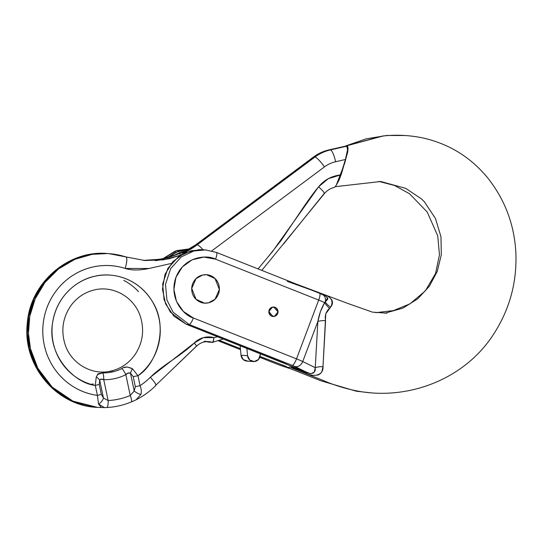 <?xml version="1.0" encoding="UTF-8"?>
<svg xmlns="http://www.w3.org/2000/svg" width="543" height="543" viewBox="0 0 543 543"><rect width="100%" height="100%" fill="white"/><g stroke="black" fill="none" stroke-linecap="round" stroke-linejoin="round"><path stroke-width="0.81" d="M136.11 399.763L140.922 394.408C141.648 391.761 141.356 388.849 140.06 385.673A65.241 63.334 -85.9 0 0 150.316 377.283L194.184 343.033A21.353 20.729 94.1 0 1 213.908 337.597C213.535 341.065 213.046 342.653 212.442 342.355C212.7 343.054 213.189 341.466 213.908 337.597A30.842 29.94 -85.9 0 0 217.648 336.708A30.842 29.94 -85.9 0 1 213.908 337.597L203.367 337.644L194.184 343.033C189.846 347.405 182.536 353.113 172.253 360.158C161.97 367.204 154.66 372.912 150.316 377.283C154.979 382.374 156.71 385.123 155.508 385.537C156.71 385.123 154.979 382.374 150.316 377.283A65.241 63.334 -85.9 0 1 140.06 385.673C141.356 388.849 141.648 391.761 140.922 394.408A7.12 2.681 -146.3 0 1 134.236 391.021L135.322 386.63L133.218 376.645L130.476 373.17L134.236 391.021L130.239 395.508L125.84 374.643A49.046 47.608 -85.9 0 1 103.747 379.679L108.145 400.544A69.993 67.943 94.1 0 0 130.239 395.508A69.993 67.943 -85.9 0 1 108.145 400.544L103.455 398.033L99.695 380.175L99.24 384.383L101.344 394.367L103.455 398.033L101.344 394.367A7.12 0.489 168.1 0 1 97.401 395.385C88.624 394.164 80.466 391.184 72.918 386.433C65.37 381.681 59.078 375.566 54.035 368.079C48.999 360.6 45.632 352.38 43.942 343.434C42.259 334.481 42.388 325.549 44.343 316.644C46.291 307.732 49.895 299.593 55.162 292.229C60.422 284.865 66.891 278.892 74.574 274.31C82.258 269.728 90.505 266.932 99.315 265.907C108.125 264.889 116.752 265.731 125.202 268.446C131.671 270.516 139.829 270.482 149.685 268.33L171.269 263.464L149.013 268.473L125.202 268.446C127.137 261.556 127.347 257.715 125.827 256.914A77.106 74.853 94.1 0 0 107.338 253.527A77.106 74.853 94.1 0 0 28.609 325.433A77.106 74.853 94.1 0 0 96.797 407.365M127.456 367.048L132.444 368.751L137.956 375.688L140.06 385.673A7.12 0.489 168.1 0 1 135.322 386.63A7.12 0.489 -11.9 0 0 140.06 385.673L137.956 375.688C142.979 371.907 147.248 367.367 150.764 362.079C154.273 356.792 156.832 351.056 158.434 344.866C160.036 338.683 160.585 332.404 160.083 326.031C159.588 319.657 158.074 313.562 155.536 307.732C152.997 301.908 149.583 296.688 145.3 292.086C141.01 287.478 136.096 283.738 130.558 280.88C125.012 278.016 119.161 276.197 113.005 275.41C106.842 274.622 100.727 274.921 94.658 276.306C88.59 277.69 82.916 280.073 77.635 283.46C72.355 286.853 67.773 291.048 63.891 296.057C60.008 301.066 57.049 306.591 55.006 312.646C52.963 318.693 51.965 324.911 51.999 331.311C52.04 337.705 53.112 343.902 55.223 349.909C57.334 355.916 60.361 361.38 64.298 366.301C68.242 371.229 72.871 375.328 78.192 378.607C83.513 381.885 89.215 384.145 95.296 385.401L97.401 395.385A65.241 63.334 -85.9 0 1 44.343 316.644A65.241 63.334 -85.9 0 1 125.202 268.446C127.11 261.597 127.32 257.755 125.827 256.914L108.858 253.622L125.827 256.914M267.692 257.362L258.061 268.921L272.43 251.674L318.585 186.826C313.25 193.227 306.843 202.084 299.369 213.379L280.969 240.658L267.692 257.362M333.83 187.511C334.637 187.566 335.75 186.249 337.162 183.561L340.644 174.921L345.436 159.493L347.472 150.194C347.71 147.608 347.439 146.284 346.651 146.223L329.194 149.861A42.707 41.458 94.1 0 0 313.766 156.995L314.899 157.083A11.865 2.186 53.3 0 1 324.47 166.884L211.729 250.914L324.47 166.884A30.842 29.94 -85.9 0 1 335.615 161.733L345.436 159.493L340.644 174.921L328.339 178.667L318.585 186.826C323.261 191.082 325.067 193.383 324.001 193.722L283.568 243.977M110.29 371.731A14.233 3.278 77.2 0 1 111.016 371.039A14.233 3.278 77.2 0 1 112.564 371.901A42.334 41.092 94.1 0 0 121.856 368.541A42.334 41.092 -85.9 0 1 102.776 372.885A42.334 41.092 94.1 0 0 112.564 371.901A14.233 3.278 -102.8 0 0 111.016 371.039A14.233 3.278 -102.8 0 0 110.29 371.731M124.388 367.516L126.757 367.068M101.127 407.223L98.541 404.06A7.12 4.541 -46.9 0 0 103.455 398.033L99.695 380.175L101.324 379.17L103.747 379.679A49.046 47.608 94.1 0 0 125.84 374.643C127.238 373.027 128.779 372.532 130.476 373.17L134.236 391.021L130.239 395.508A7.12 1.534 67.4 0 1 131.284 401.949A7.12 1.534 -112.6 0 0 130.239 395.508L125.84 374.643L128.026 373.089L130.476 373.17A7.12 2.477 -66.6 0 1 132.444 368.751L137.956 375.688A7.12 0.489 168.1 0 1 133.218 376.645A7.12 0.489 -11.9 0 0 137.956 375.688C155.848 365.086 169.586 327.633 152.054 301.019C135.411 274.656 107.914 272.688 94.658 276.306C81.158 278.776 56.981 292.514 52.461 323.696C47.234 355.489 74.785 383.548 95.296 385.401L96.247 376.991L98.249 373.699L102.776 372.885L97.333 374.555M98.541 404.06L97.401 395.385L98.541 404.06L104.466 407.617L106.754 407.528A7.12 1.697 -93 0 0 108.145 400.544L103.455 398.033A7.12 4.541 133.1 0 1 98.541 404.06M223.349 338.968L212.496 342.348L207.894 342.022A16.609 16.12 94.1 0 0 206.435 341.622A16.609 16.12 94.1 0 1 207.894 342.022L207.86 342.022M125.983 256.941L144.933 260.511L163.619 259.832L180.867 255.067L169.09 258.773L155.237 260.66M151.219 260.368L164.536 258.448C166.226 258.319 170.869 256.785 178.471 253.839L182.502 254.131L178.471 253.839L160.918 259.187L143.44 260.396L146.895 260.491M186.663 252.19L182.149 253.072A83.038 80.608 94.1 0 0 196.043 244.737L197.184 244.818A83.038 80.608 -85.9 0 1 183.283 253.153L182.149 253.072L183.507 252.319M195.656 244.845A11.865 2.186 53.3 0 1 196.043 244.737L313.766 156.995A42.707 41.458 -85.9 0 1 329.194 149.861A11.865 2.735 -102.8 0 0 328.983 149.882A11.865 2.735 77.2 0 1 329.194 149.861L345.518 146.142L346.651 146.223L330.327 149.943A11.865 2.735 77.2 0 1 335.615 161.733L345.436 159.493L346.773 154.477M346.936 153.771L347.472 150.194C347.642 147.56 347.371 146.237 346.651 146.223L330.327 149.943A11.865 2.735 -102.8 0 1 335.615 161.733A30.842 29.94 -85.9 0 0 324.47 166.884A11.865 2.186 -126.7 0 0 314.899 157.083A42.707 41.458 -85.9 0 1 330.327 149.943A42.707 41.458 94.1 0 0 314.899 157.083L197.184 244.818L314.899 157.083L313.766 156.995A11.865 2.186 -126.7 0 0 313.379 157.103A11.865 2.186 53.3 0 1 313.766 156.995L196.043 244.737L197.184 244.818A11.865 2.186 53.3 0 1 202.96 249.746M104.887 407.603L97.72 407.433L72.966 401.148L52.155 387.064L37.901 368.358L30.449 348.66L28.467 333.354L29.75 316.413L35.132 298.942L44.899 282.536L58.576 268.894L74.886 259.323L92.167 254.341L107.718 253.54L91.034 254.253L73.746 259.242L57.436 268.812L43.766 282.455L33.992 298.86L28.616 316.325L27.326 333.273L29.315 348.579L36.761 368.276L51.015 386.983L71.832 401.067L96.579 407.352C55.766 405.485 22.385 364.882 27.272 323.519C29.96 283.066 68.126 249.671 107.718 253.54M175.884 365.934L196.261 346.339A4.744 0.753 44.8 0 0 196.423 346.285C199.899 342.918 203.998 341.364 208.709 341.622L204.161 341.289M208.627 341.615A16.609 16.12 -85.9 0 1 212.442 342.355L206.428 341.628M173.896 255.644L185.183 250.968A2.376 0.55 77.2 0 1 185.224 250.968A2.376 0.55 -102.8 0 0 185.183 250.968A2.376 0.55 -102.8 0 0 185.149 250.981A2.376 0.55 77.2 0 1 185.183 250.968L186.636 250.669A37.962 36.849 94.1 0 0 174.004 255.604M202.967 249.746A11.865 2.186 -126.7 0 0 197.184 244.818A83.038 80.608 -85.9 0 1 183.283 253.153L186.744 252.156M336.85 184.138L340.644 174.921C331.597 175.952 324.239 179.916 318.585 186.826C323.261 191.082 325.067 193.383 324.001 193.722L324.354 193.62C327.096 190.43 330.327 188.387 334.047 187.491M196.261 346.339C196.742 346.169 196.05 345.07 194.184 343.033A4.744 0.753 44.8 0 1 196.423 346.285L155.508 385.537M208.634 341.615A16.609 16.12 -85.9 0 1 212.442 342.355M97.401 395.385A7.12 0.489 -11.9 0 0 101.344 394.367L99.24 384.383A7.12 0.489 168.1 0 1 95.296 385.401L97.401 395.385M95.296 385.374L95.296 385.401A7.12 0.489 -11.9 0 0 99.24 384.383L99.695 380.175C100.496 378.96 101.846 378.79 103.747 379.679L108.145 400.544A7.12 1.697 87 0 1 106.815 407.528L104.887 407.617M96.247 376.991A7.12 4.629 30.4 0 1 99.695 380.175A7.12 4.629 -149.6 0 0 96.247 376.991L96.24 377.012M103.747 379.679A7.12 1.71 -88.7 0 0 102.776 372.885A7.12 1.71 91.3 0 1 103.747 379.679M106.808 407.528C115.265 407.074 123.417 405.221 131.27 401.956A7.12 1.534 67.4 0 1 131.101 401.983M125.84 374.643A7.12 1.48 -116.8 0 0 121.856 368.541A7.12 1.48 63.2 0 1 125.84 374.643M121.856 368.541C124.211 366.511 127.741 366.579 132.444 368.751A7.12 2.477 113.4 0 0 130.476 373.17L133.218 376.645L135.322 386.63L134.236 391.021A7.12 2.681 33.7 0 0 140.922 394.408M123.736 280.385C129.275 283.249 134.189 286.982 138.479 291.591M95.663 407.277A77.106 74.853 -85.9 0 1 27.476 325.345A77.106 74.853 -85.9 0 1 106.197 253.445M345.518 146.142L328.997 149.875C323.309 151.185 318.11 153.588 313.399 157.083L195.684 244.825L182.149 253.072A83.038 80.608 94.1 0 0 196.043 244.737A11.865 2.186 -126.7 0 0 195.67 244.832M313.27 158.298A11.865 2.186 53.3 0 1 313.216 157.409A11.865 2.186 -126.7 0 0 313.27 158.298M176.448 254.721L166.769 257.884L159.296 259.459L143.427 260.389M93.213 383.949A7.12 0.489 -11.9 0 0 91.075 384.349M274.398 316.399A4.744 4.609 -85.9 0 1 268.812 311.858A4.744 4.609 -85.9 0 1 274.263 307.1A4.744 4.609 -85.9 0 1 274.398 316.399L270.93 315.768L268.921 312.788L269.545 309.218L272.443 307.134L275.912 307.766L277.921 310.739L277.297 314.316L274.398 316.399L277.297 314.316L277.921 310.739L275.912 307.766L272.443 307.134L273.767 307.033L278.023 311.926L274.398 316.399L273.081 316.501L268.819 311.607L272.443 307.134L269.545 309.218L268.921 312.788L270.93 315.768L274.398 316.399M208.471 302.824A14.233 13.819 -85.9 0 1 203.007 302.933A14.233 13.819 -85.9 0 1 191.72 289.202A14.233 13.819 -85.9 0 1 202.614 275.036A14.233 13.819 -85.9 0 1 208.071 274.928A14.233 13.819 -85.9 0 1 219.358 288.659A14.233 13.819 -85.9 0 1 208.471 302.824C204.738 303.68 201.27 303.042 198.059 300.931C194.849 298.82 192.84 295.847 192.032 292.005C191.224 288.17 191.855 284.593 193.919 281.281C195.982 277.962 198.881 275.885 202.614 275.036C206.34 274.188 209.808 274.819 213.019 276.93C216.229 279.041 218.238 282.021 219.046 285.856C219.854 289.69 219.229 293.268 217.159 296.58C215.096 299.899 212.198 301.976 208.471 302.824C212.198 301.976 215.096 299.899 217.159 296.58C219.229 293.268 219.854 289.69 219.046 285.856C218.238 282.021 216.229 279.041 213.019 276.93C209.808 274.819 206.34 274.188 202.614 275.036L206.571 274.731L215.021 278.532L219.352 289.419L215.048 299.22L208.471 302.824L204.514 303.13L196.057 299.329L191.733 288.442L196.037 278.64L202.614 275.036C198.881 275.885 195.982 277.962 193.919 281.281C191.855 284.593 191.224 288.17 192.032 292.005C192.84 295.847 194.849 298.82 198.059 300.931C201.27 303.042 204.738 303.68 208.471 302.824M285.842 366.335L260.056 356.466L285.238 366.057L288.34 367.686L290.152 366.939L291.754 367.93L290.152 366.939L287.756 367.631L320.77 380.745L356.405 391.238L369.993 392.732M384.797 313.23L402.886 308.146L417.818 298.772L429.316 286.276L437.237 271.432L441.316 254.762L440.977 236.796L435.459 218.456L424.266 201.636L435.472 218.49L440.977 236.823L441.31 254.789L437.23 271.452L429.309 286.29L417.811 298.772L402.886 308.146L384.797 313.23M336.3 185.088L344.88 162.73L347.825 150.947L346.678 145.7L345.47 146.142L383.059 135.994M219.813 340.515L240.413 348.681L219.813 340.515M277.521 364.312L259.819 357.294L277.521 364.312A7.12 1.636 111.6 0 1 277.392 364.278A7.12 1.636 -68.4 0 0 277.521 364.312L280.548 365.425L277.521 364.312M240.501 349.638L218.585 340.95L240.501 349.638M290.919 368.928L280.548 365.425A7.12 3.19 108.6 0 0 280.799 365.534A7.12 3.19 -71.4 0 1 280.548 365.425L290.919 368.928M167.101 257.796L178.586 251.144L189.731 248.999M189.819 248.809L176.685 250.615L162.9 258.794L176.685 250.615L189.819 248.809L175.28 251.07L162.69 258.835M291.822 367.964L322.345 380.114C334.474 385.408 347.052 389.202 360.084 391.503C409.531 399.811 464.543 379.163 493.499 334.366C509.68 309.442 517.133 282.095 515.85 252.325C514.289 224.748 505.105 200.184 488.293 178.633C471.222 157.558 449.509 144.017 423.16 138.017C409.707 135.159 396.03 134.515 382.116 136.089L346.678 145.7C348.029 145.796 348.334 148.076 347.601 152.529L341.486 173.651L338.927 180.446L336.131 185.36M189.493 249.006L175.735 252.305L167.088 257.796M288.34 367.686L286.948 367.082M291.754 367.93L292.127 367.462L291.754 367.93L292.127 367.462L291.313 366.274L283.595 362.853L186.324 324.293L189.168 324.497L292.297 365.378L307.44 372.641L186.324 324.293L189.168 324.497L173.088 312.177L166.918 299.94L165.506 284.281L170.712 268.554L181.362 256.846L193.973 250.954L205.553 249.936L216.365 252.407A7.12 1.636 111.6 0 1 216.494 252.441A7.12 1.636 111.6 0 1 215.564 259.174L318.7 300.062L296.512 358.862L193.376 317.981L183.317 311.417L176.475 301.379L173.896 289.392L175.966 277.276L182.38 266.885L192.161 259.798L203.815 257.09L215.564 259.174L318.7 300.062L296.512 358.862A11.865 0.835 20.7 0 1 302.743 361.55L317.865 321.47L315.259 367.665L302.743 361.55L317.865 321.47L320.418 311.689L324.626 302.6A11.865 0.835 -159.3 0 0 318.7 300.062A11.865 0.835 20.7 0 1 324.626 302.6L325.203 301.894C327.198 299.987 328.06 298.86 327.782 298.507L326.2 296.43L319.617 293.322A7.12 1.636 111.6 0 1 318.7 300.062A7.12 1.636 -68.4 0 0 319.623 293.322L216.481 252.434L205.553 249.936L193.973 250.954L181.362 256.846L170.712 268.554L165.506 284.281L166.918 299.94L173.088 312.177L189.168 324.497A7.12 1.636 -68.4 0 0 193.376 317.981C184.593 315.856 168.147 299.193 175.966 277.276C184.566 255.672 207.67 254.687 215.564 259.174A7.12 1.636 -68.4 0 0 216.494 252.441M216.365 252.407L205.553 249.936L202.715 249.726L191.129 250.751L178.518 256.642L167.875 268.351L162.662 284.077L164.081 299.736L170.244 311.974L186.324 324.293L173.984 316.25L165.601 303.937L162.438 289.243L164.984 274.398L172.844 261.658L184.83 252.963L199.118 249.644L203.299 249.773M317.356 375.186L317.363 375.186C319.644 374.561 321.184 373.231 321.992 371.202L322.997 366.62L325.759 313.779L330.639 307.114C332.859 304.216 333.069 301.596 331.257 299.247L330.069 297.992M292.127 367.462L306.32 373.15L292.127 367.462L291.313 366.274L310.467 373.693L313.406 373.007L315.232 370.604L315.259 367.665L302.743 361.55A11.865 0.835 -159.3 0 0 296.512 358.862L193.376 317.981A7.12 1.636 111.6 0 1 189.168 324.497L292.297 365.378A7.12 1.636 -68.4 0 0 296.512 358.862A7.12 1.636 111.6 0 1 292.297 365.378L294.795 366.457A7.12 5.695 -63.9 0 0 302.743 361.55A7.12 5.695 116.1 0 1 294.795 366.457L307.44 372.641A11.865 2.701 -68.4 0 0 306.32 373.15A11.865 2.701 111.6 0 1 307.44 372.641L310.046 373.598M322.657 294.639A7.12 5.695 116.1 0 1 325.203 301.894A7.12 5.695 -63.9 0 0 322.671 294.645M310.813 373.747L314.309 372.07L315.259 367.665A11.865 3.903 -177.3 0 1 322.997 366.62C323.743 375.858 312.829 377.29 306.32 373.15M322.997 366.62A11.865 3.903 2.7 0 0 315.259 367.665L317.865 321.47A11.865 3.726 -176.5 0 1 325.569 320.58L322.997 366.62M325.569 320.58A11.865 3.726 3.5 0 0 317.865 321.47C319.046 314.723 321.3 308.431 324.626 302.6A11.865 4.677 -142.2 0 0 329.553 308.241C325.956 311.539 324.626 315.659 325.569 320.58M329.553 308.241A11.865 4.677 37.8 0 1 324.626 302.6L325.203 301.894A11.865 5.355 -150 0 0 330.639 307.114L329.553 308.241M287.295 281.362L322.651 294.096A11.865 2.165 -68.6 0 0 322.834 294.727A11.865 2.165 111.4 0 1 322.651 294.096C331.264 296.722 333.925 301.066 330.639 307.114A11.865 5.355 30 0 1 325.203 301.894L327.639 297.761M260.192 354.85A6.523 6.333 -85.9 0 1 253.561 361.57A6.523 6.333 -85.9 0 1 247.554 355.699L246.868 348.294L247.554 355.699L249.746 360.029L254.246 361.563L258.536 359.439L260.192 354.85L260.178 353.568M247.71 361.088L243.203 359.554L241.017 355.224L240.128 345.619L241.017 355.224L247.554 355.699L241.017 355.224A6.523 6.333 94.1 0 0 247.024 361.102M135.417 400.116C143.04 396.383 149.868 391.489 155.895 385.435M111.03 371.039C121.008 368.649 129.058 363.111 135.173 354.43C142.775 342.708 144.526 330.13 140.427 316.698C134.25 296.933 112.781 284.932 93.708 290.105C84.552 292.453 77.025 297.523 71.14 305.315C62.866 317.173 60.796 330.083 64.936 344.045C70.957 363.674 92.045 375.797 111.03 371.039M97.72 407.433L96.579 407.352M261.801 270.4L324.354 193.62M131.27 401.956L135.322 400.171M375.756 312.673L393.329 310.637L409.917 303.87L425.373 290.831L435.581 273.421L439.47 254.83L437.733 235.852L427.246 212.069L409.544 193.763L394.591 185.496L378.776 181.396M345.986 145.829L366.172 138.832L386.772 135.472L405.166 135.512M218.557 340.956L240.501 349.658M259.812 357.314L277.405 364.285L291.258 369.064M335.167 186.683L380.799 181.505L405.791 188.394L421.463 198.887L424.293 201.67M386.996 313.148L372.539 312.164L347.887 303.476L296.084 283.989M246.855 361.088L253.391 361.563"/></g></svg>
